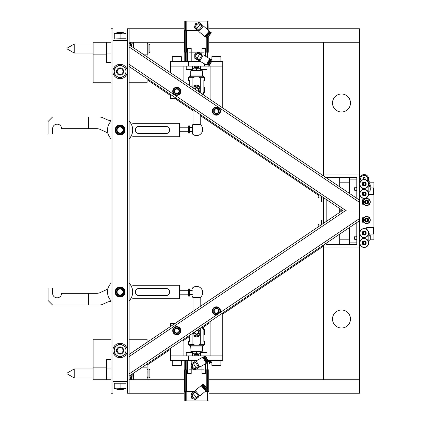 <?xml version="1.0" encoding="UTF-8"?>
<svg xmlns="http://www.w3.org/2000/svg" width="422" height="422" viewBox="0 0 422 422"><rect width="100%" height="100%" fill="white"/><g stroke="black" fill="none" stroke-linecap="round" stroke-linejoin="round"><path stroke-width="0.63" d="M111.097 393.251L111.097 28.749L112.896 28.749L112.896 393.251L111.097 393.251L112.896 393.251M127.296 40.449L112.896 40.449L127.296 40.449M184.219 28.749L127.296 28.749L129.095 28.749L129.095 393.251L127.296 393.251L184.219 393.251M111.097 28.749L112.896 28.749M127.296 381.551L112.896 381.551L127.296 381.551M127.296 28.749L127.296 393.251M124.49 291.998A4.394 4.394 0 0 1 120.096 296.392A4.394 4.394 0 0 1 115.702 291.998A4.394 4.394 0 0 1 120.096 287.609A4.394 4.394 0 0 1 124.49 291.998M123.087 291.998A2.991 2.991 0 0 1 120.096 294.989A2.991 2.991 0 0 1 117.105 291.998A2.991 2.991 0 0 1 120.096 289.007A2.991 2.991 0 0 1 123.087 291.998M125.091 291.998A4.995 4.995 0 0 1 120.096 296.993A4.995 4.995 0 0 1 115.1 291.998A4.995 4.995 0 0 1 120.096 287.007A4.995 4.995 0 0 1 125.091 291.998M120.096 295.6A3.598 3.598 0 0 1 116.493 291.998A3.598 3.598 0 0 1 120.096 288.4A3.598 3.598 0 0 1 123.693 291.998A3.598 3.598 0 0 1 120.096 295.6M124.49 130.002A4.394 4.394 0 0 1 120.096 134.391A4.394 4.394 0 0 1 115.702 130.002A4.394 4.394 0 0 1 120.096 125.608A4.394 4.394 0 0 1 124.49 130.002M123.087 130.002A2.991 2.991 0 0 1 120.096 132.993A2.991 2.991 0 0 1 117.105 130.002A2.991 2.991 0 0 1 120.096 127.011A2.991 2.991 0 0 1 123.087 130.002M125.091 130.002A4.995 4.995 0 0 1 120.096 134.993A4.995 4.995 0 0 1 115.1 130.002A4.995 4.995 0 0 1 120.096 125.007A4.995 4.995 0 0 1 125.091 130.002M120.096 133.6A3.598 3.598 0 0 1 116.493 130.002A3.598 3.598 0 0 1 120.096 126.4A3.598 3.598 0 0 1 123.693 130.002A3.598 3.598 0 0 1 120.096 133.6M129.095 376.16L359.497 220.753L359.497 218.58L129.095 373.987L129.095 376.16M129.095 356.616L129.095 354.448L341.762 211L344.985 211L129.095 356.616M359.497 202.354L359.497 200.181L129.095 44.774L129.095 46.947L359.497 202.354L359.497 211L343.344 211L129.095 66.486L129.095 64.318L346.562 211L359.497 211L359.497 218.58M217.794 314.163A3.55 3.55 0 0 1 212.846 310.898A3.55 3.55 0 0 1 219.677 309.548A3.55 3.55 0 0 1 218.897 313.414M216.396 308.688A2.21 2.21 0 0 1 218.607 310.898A2.21 2.21 0 0 1 216.396 313.113A2.21 2.21 0 0 1 214.181 310.898A2.21 2.21 0 0 1 216.396 308.688M216.56 314.991A4.093 4.093 0 0 1 212.303 310.898A4.093 4.093 0 0 1 216.396 306.805A4.093 4.093 0 0 1 220.126 312.586M216.396 313.599A2.701 2.701 0 0 1 213.696 310.898A2.701 2.701 0 0 1 216.396 308.202A2.701 2.701 0 0 1 219.097 310.898A2.701 2.701 0 0 1 216.396 313.599M176.797 327.15A3.55 3.55 0 0 1 180.342 330.7A3.55 3.55 0 0 1 176.797 334.245A3.55 3.55 0 0 1 173.247 330.7A3.55 3.55 0 0 1 176.797 327.15M176.797 328.485A2.21 2.21 0 0 1 179.007 330.7A2.21 2.21 0 0 1 176.797 332.911A2.21 2.21 0 0 1 174.581 330.7A2.21 2.21 0 0 1 176.797 328.485M176.797 326.607A4.093 4.093 0 0 1 180.89 330.7A4.093 4.093 0 0 1 176.797 334.794A4.093 4.093 0 0 1 172.698 330.7A4.093 4.093 0 0 1 176.797 326.607M176.797 333.401A2.701 2.701 0 0 1 174.096 330.7A2.701 2.701 0 0 1 176.797 327.999A2.701 2.701 0 0 1 179.498 330.7A2.701 2.701 0 0 1 176.797 333.401M216.396 107.552A3.55 3.55 0 0 1 219.941 111.102A3.55 3.55 0 0 1 216.396 114.647A3.55 3.55 0 0 1 212.846 111.102A3.55 3.55 0 0 1 216.396 107.552M216.396 108.887A2.21 2.21 0 0 1 218.607 111.102A2.21 2.21 0 0 1 216.396 113.312A2.21 2.21 0 0 1 214.181 111.102A2.21 2.21 0 0 1 216.396 108.887M216.396 107.003A4.093 4.093 0 0 1 220.49 111.102A4.093 4.093 0 0 1 216.396 115.195A4.093 4.093 0 0 1 212.303 111.102A4.093 4.093 0 0 1 216.396 107.003M216.396 113.798A2.701 2.701 0 0 1 213.696 111.102A2.701 2.701 0 0 1 216.396 108.401A2.701 2.701 0 0 1 219.097 111.102A2.701 2.701 0 0 1 216.396 113.798M176.797 87.755A3.55 3.55 0 0 1 180.342 91.3A3.55 3.55 0 0 1 176.797 94.85A3.55 3.55 0 0 1 173.247 91.3A3.55 3.55 0 0 1 176.797 87.755M176.797 89.089A2.21 2.21 0 0 1 179.007 91.3A2.21 2.21 0 0 1 176.797 93.515A2.21 2.21 0 0 1 174.581 91.3A2.21 2.21 0 0 1 176.797 89.089M176.797 87.206A4.093 4.093 0 0 1 180.89 91.3A4.093 4.093 0 0 1 176.797 95.393A4.093 4.093 0 0 1 172.698 91.3A4.093 4.093 0 0 1 176.797 87.206M176.797 94A2.701 2.701 0 0 1 174.096 91.3A2.701 2.701 0 0 1 176.797 88.599A2.701 2.701 0 0 1 179.498 91.3A2.701 2.701 0 0 1 176.797 94M147.093 79.695L170.493 95.477M174.977 98.5L192.996 110.654M200.197 115.512L317.196 194.426L317.887 194.8L317.887 193.83M317.212 194.436L318.093 195.033M339.694 209.602L341.762 211M147.093 365.083L170.493 349.3M183.095 340.802L189.341 336.587M203.098 327.308L210.098 322.587M222.695 314.089L323.495 246.1M359.497 393.251L359.497 379.753L359.497 393.251L208.969 393.251M323.495 245.034L323.495 247.002L359.497 247.002L359.497 379.753L208.748 379.753M184.446 379.753L147.906 379.753M359.497 28.749L359.497 42.247L359.497 28.749L208.969 28.749M359.497 200.181L359.497 42.247L208.748 42.247M184.446 42.247L147.093 42.247L147.093 56.917M129.095 300.817A12.602 12.602 0 0 0 129.095 283.183M111.097 283.183A12.602 12.602 0 0 0 111.097 300.817M129.095 138.817A12.602 12.602 0 0 0 129.095 121.183M111.097 121.183A12.602 12.602 0 0 0 111.097 138.817M359.497 174.998L323.495 174.998L323.495 175.9M323.495 197.612L323.495 223.322M359.497 247.002L359.497 220.753M339.694 186.825L339.694 177.699L326.195 177.699L356.796 177.699L356.796 198.361M356.796 222.573L356.796 244.301L326.195 244.301L326.195 243.214L326.195 244.301L339.694 244.301L339.694 234.11M326.195 221.503L326.195 199.432L326.195 221.503M323.495 247.002L323.495 379.753L359.497 379.753M341.493 327.999A8.999 8.999 0 0 0 350.497 319A8.999 8.999 0 0 0 341.493 310.001A8.999 8.999 0 0 0 332.494 319A8.999 8.999 0 0 0 341.493 327.999M323.495 174.998L323.495 42.247L359.497 42.247M341.493 94A8.999 8.999 0 0 1 350.497 103A8.999 8.999 0 0 1 341.493 111.999A8.999 8.999 0 0 1 332.494 103A8.999 8.999 0 0 1 341.493 94M373.897 232.358L373.897 239.802L369.867 239.802M373.897 192.759L373.897 229.241M368.3 182.198L373.897 182.198L373.897 189.642M369.577 234.046L373.897 234.046L373.897 227.553L366.697 227.553L366.697 229.32L366.697 227.553M368.643 194.447L373.897 194.447L373.897 187.954L370.294 187.954M359.497 182.198L360.05 182.198M363.273 182.198L365.077 182.198M369.16 233.577L368.675 233.192A3.598 3.598 0 0 1 370.252 236.753M369.356 235.734A2.701 2.701 0 0 0 368.522 234.21M369.978 187.284A3.598 3.598 0 0 0 368.475 182.668M369.266 186.619A2.701 2.701 0 0 0 368.675 183.966M367.683 200.497L367.683 200.497A1.799 1.799 0 0 1 367.942 200.703A1.799 1.799 0 0 0 367.356 200.329M367.683 201.378L367.683 202.623M367.683 203.504L367.683 203.504A1.799 1.799 0 0 0 367.942 203.298A1.799 1.799 0 0 1 367.356 203.673M363.885 204.248L362.646 204.248L362.646 199.748L363.885 199.748M367.683 218.496L367.683 218.496A1.799 1.799 0 0 1 367.942 218.702A1.799 1.799 0 0 0 367.356 218.327M367.683 219.377L367.683 220.622M367.683 221.503L367.683 221.503A1.799 1.799 0 0 0 367.942 221.297A1.799 1.799 0 0 1 367.356 221.671M363.885 222.252L362.646 222.252L362.646 217.752L363.885 217.752M317.196 194.436L317.196 193.36M321.965 196.578L321.965 202.001A0.269 0.269 0 0 1 321.696 201.732L321.696 196.399L321.174 197.955L321.696 196.267M321.511 197.243L321.596 196.974L321.511 197.243M318.531 194.262L318.995 194.579M318.093 193.967L318.104 196.473L318.621 194.579L318.093 196.267L318.621 197.955L321.174 197.955M318.278 197.243L318.193 196.974L318.278 197.243M318.621 197.955L318.093 196.267M321.485 224.678L321.174 224.045L321.485 224.678M318.293 224.726L318.621 224.045L318.093 225.733L318.32 226.814M318.093 226.967L318.093 224.952L318.621 224.045L321.174 224.045L321.522 224.652L321.174 224.045M321.965 224.356L321.965 219.999A0.269 0.269 0 0 0 321.696 220.268L321.696 224.536L321.696 220.268A0.269 0.269 0 0 1 321.965 219.999L323.495 219.999M321.696 196.399L321.696 201.732A0.269 0.269 0 0 0 321.965 202.001L323.495 202.001M339.694 212.398L339.694 208.537M349.595 244.301L349.595 227.432M352.745 177.699L356.796 177.699L356.796 179.155L349.595 179.155L349.595 177.699M349.595 179.155L349.595 193.503M349.595 242.845L356.796 242.845L356.796 244.301L352.745 244.301L356.796 244.301M198.846 67.673L194.347 67.673L194.864 66.249L198.329 66.249L198.846 67.673L198.846 68.079L198.398 68.079L200.197 68.401L200.197 68.079L196.594 68.401L196.594 70.189L194.795 70.511L192.996 70.189L192.996 68.401L194.795 68.079L196.594 68.401M208.969 58.146L208.969 52.149L205.593 52.149M203.794 52.149L198.583 52.149M198.208 52.149L189.394 52.149M187.595 52.149L184.219 52.149L184.219 61.601M208.821 30.548L208.969 21.1L184.219 21.1L184.219 30.548L185.511 30.548L185.511 21.1M197.623 30.548L185.511 30.548M198.751 30.548L197.791 30.548M208.748 36.15L208.748 52.149M184.446 52.149L184.446 30.548M192.996 70.189L192.996 70.511M198.398 68.079L192.996 68.079L192.996 68.401M200.197 70.511L200.197 68.401M200.197 70.189L198.398 70.511L196.594 70.189M194.795 68.079L194.347 68.079L194.347 67.673M195.117 76.783L203.947 76.783A1.799 1.799 0 0 1 202.444 75.01L202.444 70.78L190.744 70.78L190.744 75.01A1.799 1.799 0 0 1 189.246 76.783L195.117 76.783L192.886 77.674L192.886 87.802M192.886 77.674L194.347 77.015L192.886 77.674L188.497 77.674L188.497 80.412L189.341 80.412L189.341 85.413M190.744 75.01L202.444 75.01A1.799 1.799 0 0 0 203.947 76.783L204.696 77.674L204.696 80.412L203.852 80.412L203.852 91.832L202.491 94.28M204.696 77.674L200.308 77.674L200.308 92.808M200.308 77.674L198.071 76.783M198.229 91.405A2.252 2.252 0 0 0 196.594 87.612A2.252 2.252 0 0 0 194.547 88.926M197.048 87.655L197.048 85.249A4.637 4.637 0 0 1 198.831 85.798A0.902 0.902 0 0 1 199.295 86.589L199.295 87.412A0.902 0.902 0 0 0 199.432 87.887A3.329 3.329 0 0 1 199.005 91.933M196.146 87.655L196.146 85.249A4.637 4.637 0 0 0 194.363 85.798A0.902 0.902 0 0 0 193.893 86.589L193.893 87.412A0.902 0.902 0 0 1 193.761 87.887A3.329 3.329 0 0 0 193.561 88.261M195.022 86.8A0.448 0.448 0 0 0 195.47 86.352A0.448 0.448 0 0 0 195.022 85.898A0.448 0.448 0 0 0 194.568 86.352A0.448 0.448 0 0 0 195.022 86.8M198.171 86.8A0.448 0.448 0 0 0 198.62 86.352A0.448 0.448 0 0 0 198.171 85.898A0.448 0.448 0 0 0 197.723 86.352A0.448 0.448 0 0 0 198.171 86.8M194.927 89.179A1.799 1.799 0 0 1 198.261 89.184A1.799 1.799 0 0 1 197.849 91.152M190.744 70.78L191.013 70.511L202.444 70.78M203.098 94.692A8.102 8.102 0 0 0 203.852 86.262M203.852 87.481A7.638 7.638 0 0 1 202.713 94.433M211.596 61.601L222.695 61.601L222.695 107.911M200.55 61.601L188.497 61.601L188.497 66.101L170.493 66.101L170.493 72.7M170.493 66.101L170.493 61.601L188.497 61.601M204.696 63.996L204.696 66.101L188.497 66.101M204.696 66.101L208.521 66.101M208.721 66.101L222.695 66.101M210.098 66.101L210.098 99.413M183.095 66.101L183.095 81.198M176.554 98.5L170.493 98.5L170.493 94.412M179.503 127.449A10.798 10.798 0 0 1 179.55 127.212L179.55 131.711A10.798 10.798 0 0 1 179.503 131.474M188.497 131.711L179.55 131.711M188.497 127.212L179.55 127.212M188.497 131.205L188.497 125.861L189.71 125.861L189.71 131.205L188.497 131.205L188.497 133.062L189.71 133.062L189.71 131.205M188.497 127.718L189.71 127.718M192.638 124.796L192.638 134.127L192.638 124.796A6.119 6.119 0 0 1 192.733 124.717L192.996 124.158L200.197 124.158L200.461 124.717L192.733 124.717M200.461 124.717A6.119 6.119 0 0 1 196.594 135.578A6.119 6.119 0 0 1 192.638 134.127M192.996 109.34L193.102 109.662M211.19 61.506L212.15 60.088L211.67 61.475L209.597 65.057L208.642 66.17L209.391 64.624M212.166 60.098L208.658 66.18L207.94 65.763L211.454 59.687L212.15 60.088M208.405 64.962A0.332 0.332 0 0 0 208.283 64.508L207.872 64.271M210.989 60.488A0.332 0.332 0 0 1 210.536 60.61L210.119 60.372M210.546 59.375L207.223 65.136L210.594 59.549L210.346 59.259M209.903 58.69L206.305 64.925L206.975 65.104L210.393 59.175L203.314 54.881L201.837 55.277L199.316 59.644L199.712 61.116L203.314 54.881M206.305 64.925L199.712 61.116M200.497 54.501A2.701 2.701 0 0 0 196.056 54.849A2.701 2.701 0 0 0 197.976 58.869M199.316 59.644L197.137 58.384A2.521 2.521 0 0 1 196.214 54.939A2.521 2.521 0 0 1 199.653 54.016A2.521 2.521 0 0 0 196.214 54.939A2.521 2.521 0 0 0 197.137 58.384L199.653 54.016L201.837 55.277M199.358 59.797L198.398 60.357L196.594 59.317A3.598 3.598 0 0 1 196.594 53.082A3.598 3.598 0 0 1 200.197 53.082L201.996 54.121L201.996 55.235L201.996 48.488L205.593 48.488L205.208 48.097L202.381 48.097L205.208 48.097M201.874 55.266A3.598 3.598 0 0 0 200.197 53.082L198.398 52.043L194.795 54.121L194.795 58.278L196.594 59.317A3.598 3.598 0 0 0 199.326 59.676M210.077 33.95L211.28 32.731L209.222 35.585L206.769 38.107L207.761 36.709M211.28 32.731L206.769 38.107M206.754 38.096L206.136 37.579L210.647 32.199L211.264 32.716M206.733 36.867A0.332 0.332 0 0 0 206.69 36.398L206.326 36.092M210.05 32.911A0.332 0.332 0 0 1 209.581 32.953L209.217 32.642M209.813 31.74L205.535 36.83L209.829 31.919L209.634 31.592M209.296 30.948L204.67 36.466L205.298 36.756L209.697 31.518L203.467 26.058L201.948 26.19L198.704 30.052L198.841 31.571L203.467 26.058M204.67 36.466L198.841 31.571M200.756 25.193A2.701 2.701 0 0 0 196.325 24.766A2.701 2.701 0 0 0 197.517 29.055M198.704 30.052L196.773 28.432A2.521 2.521 0 0 1 196.467 24.882A2.521 2.521 0 0 1 200.017 24.571A2.521 2.521 0 0 0 196.467 24.882A2.521 2.521 0 0 0 196.773 28.432L200.017 24.571L201.948 26.19M198.72 30.215L197.675 30.595L196.082 29.255A3.598 3.598 0 0 1 197.164 23.115A3.598 3.598 0 0 1 200.708 23.743L202.302 25.077L202.106 26.175M201.98 26.185A3.598 3.598 0 0 0 200.708 23.743L199.115 22.408L195.212 23.827L194.489 27.921L196.082 29.255A3.598 3.598 0 0 0 198.709 30.089M205.145 69.699L201.094 69.699L206.495 69.699L205.145 69.699L206.495 69.699L206.944 69.25L200.645 69.25L200.645 66.101M202.444 69.699L201.094 69.699L202.444 69.699L201.094 69.699L200.645 69.25L201.094 69.699M190.744 69.699L186.698 69.699L192.094 69.699L190.744 69.699L192.094 69.699L192.548 69.25L186.244 69.25L186.698 69.699L188.043 69.699M187.98 48.097L189.394 48.097L187.98 48.097L187.595 48.488L191.198 48.488L190.807 48.097L189.394 48.097L190.807 48.097M216.396 56.2L220.448 56.2L216.396 56.2M176.797 56.2L172.746 56.2L176.797 56.2M198.071 345.217L200.308 344.326L204.696 344.326L203.947 345.217A1.799 1.799 0 0 0 202.444 346.989A1.799 1.799 0 0 1 203.947 345.217L189.246 345.217L188.497 344.326L193.165 344.473L192.886 344.326L192.886 333.132M192.638 288.938L192.638 287.873A6.119 6.119 0 0 1 202.36 290.489A6.119 6.119 0 0 1 200.461 297.283L192.733 297.283A6.119 6.119 0 0 1 192.638 297.204L192.638 296.138M211.596 360.399L211.897 361.153M210.346 360.399L211.454 362.313L211.897 362.06M210.989 361.512A0.332 0.332 0 0 0 210.536 361.39L210.119 361.628M209.412 360.399L210.594 362.451L210.346 362.741M209.265 360.399L210.546 362.625M208.995 360.399L210.393 362.825L208.969 363.854M208.969 361.696L209.903 363.31M205.145 352.301L206.495 352.301L203.794 352.301L206.495 352.301L205.145 352.301L206.495 352.301L206.944 352.75L200.645 352.75L201.094 352.301L203.794 352.301L202.444 352.301M190.744 352.301L192.094 352.301L189.394 352.301L192.094 352.301L190.744 352.301L192.094 352.301L192.548 352.75L186.244 352.75L186.698 352.301L189.394 352.301L188.043 352.301M218.643 365.8L220.448 365.8L218.643 365.8M216.396 365.8L212.345 365.8L220.448 365.8L220.896 365.352L220.896 360.399M179.044 365.8L180.848 365.8L179.044 365.8M176.797 365.8L172.746 365.8L180.848 365.8L181.296 365.352L181.296 360.399M194.347 354.327L198.846 354.327L198.329 355.751L194.864 355.751L194.347 354.327L194.347 353.921L194.795 353.921L192.996 353.599L192.996 353.921L196.594 353.599L196.594 351.811L198.398 351.489L200.197 351.811L200.197 353.599L198.398 353.921L196.594 353.599M184.219 360.399L184.219 369.851L187.595 369.851M189.394 369.851L194.611 369.851M194.98 369.851L203.794 369.851M205.593 369.851L208.969 369.851L208.969 360.399M194.02 391.452L184.219 391.452L184.219 400.9L208.969 400.9L208.969 391.452L207.677 391.452L207.677 400.9M205.224 391.452L207.677 391.452M194.194 391.452L195.149 391.452M184.446 391.452L184.446 369.851M208.748 369.851L208.748 391.452M200.197 351.811L200.197 351.489M194.795 353.921L200.197 353.921L200.197 353.599M192.996 351.489L192.996 353.599M192.996 351.811L194.795 351.489L196.594 351.811M198.398 353.921L198.736 353.921M200.308 344.326L200.308 328.126M201.885 327.061L203.852 330.168L203.852 341.588L204.696 341.588L204.696 344.326M188.497 344.326L188.497 341.588L189.341 341.588L189.341 335.522M192.886 344.326L195.117 345.217M189.246 345.217A1.799 1.799 0 0 1 190.744 346.989L191.013 351.489L202.444 351.22L190.744 351.22M194.347 332.146A2.252 2.252 0 0 0 198.804 332.573A2.252 2.252 0 0 0 197.443 330.057M196.146 334.345L196.146 336.751A4.637 4.637 0 0 1 194.363 336.202A0.902 0.902 0 0 1 193.893 335.411L193.893 334.588A0.902 0.902 0 0 0 193.761 334.113A3.329 3.329 0 0 1 193.302 332.852M197.048 334.345L197.048 336.751A4.637 4.637 0 0 0 198.831 336.202A0.902 0.902 0 0 0 199.295 335.411L199.295 334.588A0.902 0.902 0 0 1 199.432 334.113A3.329 3.329 0 0 0 198.282 329.492M198.171 335.2A0.448 0.448 0 0 0 197.723 335.648A0.448 0.448 0 0 0 198.171 336.102A0.448 0.448 0 0 0 198.62 335.648A0.448 0.448 0 0 0 198.171 335.2M195.022 335.2A0.448 0.448 0 0 0 194.568 335.648A0.448 0.448 0 0 0 195.022 336.102A0.448 0.448 0 0 0 195.47 335.648A0.448 0.448 0 0 0 195.022 335.2M196.968 330.379A1.799 1.799 0 0 1 196.594 333.939A1.799 1.799 0 0 1 194.822 331.824M190.744 346.989L202.444 346.989L202.444 351.22M202.528 326.628A8.102 8.102 0 0 1 203.852 335.738M202.143 326.892A7.638 7.638 0 0 1 203.852 334.519M179.503 294.551A10.798 10.798 0 0 0 179.55 294.788L179.55 290.289A10.798 10.798 0 0 0 179.503 290.526M188.497 290.289L179.55 290.289M188.497 294.788L179.55 294.788M188.497 290.795L188.497 288.938L189.71 288.938L189.71 296.138L188.497 296.138L188.497 290.795L189.71 290.795M189.71 294.282L188.497 294.282M196.947 360.399L170.493 360.399L170.493 348.234M205.124 355.899L222.695 355.899L222.695 360.399L207.993 360.399M188.497 360.399L188.497 355.899L170.493 355.899M204.923 355.899L188.497 355.899M204.807 357.038A0.332 0.332 0 0 1 204.686 357.492L204.696 356.848M210.098 355.899L210.098 321.522M222.695 355.899L222.695 313.024M183.095 355.899L183.095 339.736M170.493 326.522L170.493 323.5L174.977 323.5M205.788 357.376L205.039 355.83L205.999 356.943L208.568 361.902M208.384 361.733L207.592 360.493M205.055 355.82L208.552 361.912L207.851 362.313L204.343 356.237L205.039 355.83M207.387 361.512A0.332 0.332 0 0 0 206.933 361.39L206.522 361.628M206.933 361.39L204.686 357.492L204.269 357.729M203.626 356.864L206.949 362.625L203.8 356.912L203.42 356.98M202.702 357.075L206.305 363.31L206.796 362.825L203.372 356.896L196.114 360.884L195.718 362.356L198.24 366.723L199.712 367.119L196.114 360.884M206.305 363.31L199.712 367.119M194.373 363.131A2.701 2.701 0 0 0 192.458 367.151A2.701 2.701 0 0 0 196.895 367.499M198.398 366.765L198.398 367.878L196.594 368.918A3.598 3.598 0 0 1 191.198 365.8A3.598 3.598 0 0 1 192.996 362.683L194.795 361.643L195.761 362.203M195.729 362.324A3.598 3.598 0 0 0 192.996 362.683L191.198 363.722L191.198 367.878L194.795 369.957L196.594 368.918A3.598 3.598 0 0 0 198.271 366.734M198.398 365.8A3.598 3.598 0 0 0 198.224 364.703M193.534 363.616L196.056 367.984A2.521 2.521 0 0 1 192.611 367.061A2.521 2.521 0 0 1 193.534 363.616L195.718 362.356M203.167 383.893L207.682 389.269M207.471 389.131L206.806 388.43M206.738 388.351L206.474 388.05M204.158 385.291L203.91 384.98M203.51 384.463L203.256 384.11M203.156 383.904L207.666 389.284L207.049 389.801L202.534 384.421L203.156 383.904M206.453 389.089A0.332 0.332 0 0 0 205.983 389.047L205.619 389.358M203.13 385.133A0.332 0.332 0 0 1 203.093 385.602L202.724 385.908M201.938 385.17L206.21 390.26L202.117 385.186L201.758 385.318M201.072 385.534L205.699 391.052L206.094 390.482L201.695 385.244L195.238 390.429L195.106 391.948L198.345 395.81L199.87 395.941L195.238 390.429M205.699 391.052L199.87 395.941M193.92 392.945A2.701 2.701 0 0 0 192.727 397.234A2.701 2.701 0 0 0 197.158 396.807M198.345 395.81L196.415 397.429A2.521 2.521 0 0 1 192.865 397.118A2.521 2.521 0 0 1 193.176 393.568A2.521 2.521 0 0 0 192.865 397.118A2.521 2.521 0 0 0 196.415 397.429L193.176 393.568L195.106 391.948M198.509 395.825L198.704 396.923L197.111 398.257A3.598 3.598 0 0 1 191.25 396.126A3.598 3.598 0 0 1 192.479 392.745L194.073 391.405L195.122 391.785M195.112 391.911A3.598 3.598 0 0 0 192.479 392.745L190.892 394.079L191.609 398.173L195.518 399.592L197.111 398.257A3.598 3.598 0 0 0 198.382 395.815M205.208 373.903L203.794 373.903L205.208 373.903L205.593 373.512L201.996 373.512L202.381 373.903L203.794 373.903L202.381 373.903M190.807 373.903L189.394 373.903L190.807 373.903L191.198 373.512L187.595 373.512L187.98 373.903L189.394 373.903L187.98 373.903M214.144 56.2L212.345 56.2L214.144 56.2M174.544 56.2L172.746 56.2L174.544 56.2M88.604 116.952L88.604 128.668L61.607 128.668A4.5 4.5 0 0 0 57.102 124.168A4.5 4.5 0 0 0 52.602 128.668L52.602 134.048L48.103 134.048L48.103 121.452L52.602 116.952L99.107 116.952A8.999 8.999 0 0 1 102.862 117.78L107.035 119.695A8.999 8.999 0 0 0 111.097 120.507M107.958 133.384A8.999 8.999 0 0 0 105.838 132.023L100.304 129.485A8.999 8.999 0 0 0 96.554 128.668L88.604 128.668M169.597 129.791L169.549 129.369A3.598 3.598 0 0 0 169.48 129.058L169.343 128.657A3.598 3.598 0 0 0 169.327 128.61L169.169 128.288A3.598 3.598 0 0 0 169.011 128.024L168.874 127.824A3.598 3.598 0 0 0 166.004 126.4L139.007 126.4A3.598 3.598 0 0 0 135.404 130.002A3.598 3.598 0 0 0 139.007 133.6L166.004 133.6A3.598 3.598 0 0 0 168.874 132.176L169.011 131.98A3.598 3.598 0 0 0 169.169 131.717L169.322 131.395A3.598 3.598 0 0 0 169.343 131.342L169.48 130.941A3.598 3.598 0 0 0 169.507 130.841L169.554 130.604M169.549 130.641L169.597 130.219A3.598 3.598 0 0 0 169.607 130.002L169.591 129.681M169.48 130.941L169.343 131.347L169.48 130.941M102.862 304.22L107.035 302.305L102.862 304.22A8.999 8.999 0 0 1 99.107 305.048L88.604 305.048L88.604 293.332L96.554 293.332A8.999 8.999 0 0 0 100.304 292.515L105.838 289.977A8.999 8.999 0 0 0 107.958 288.616A8.999 8.999 0 0 1 105.838 289.977M130.34 299.335A8.999 8.999 0 0 1 133.531 298.75L179.503 298.75L179.503 285.251L133.531 285.251A8.999 8.999 0 0 1 130.34 284.665M107.035 302.305A8.999 8.999 0 0 1 111.097 301.493M139.007 295.6A3.598 3.598 0 0 1 135.404 291.998A3.598 3.598 0 0 1 139.007 288.4L166.004 288.4A3.598 3.598 0 0 1 169.607 291.998A3.598 3.598 0 0 1 166.004 295.6L139.007 295.6A3.598 3.598 0 0 1 135.404 291.998A3.598 3.598 0 0 1 139.007 288.4M169.011 290.019L169.011 290.019A3.598 3.598 0 0 1 169.169 290.283L169.327 290.61A3.598 3.598 0 0 1 169.343 290.652L169.48 291.059A3.598 3.598 0 0 1 169.549 291.359L169.597 291.792M169.591 291.686L169.591 292.33M169.48 292.942L169.343 293.343L169.48 292.942A3.598 3.598 0 0 0 169.507 292.836L169.554 292.61M88.604 293.332L61.607 293.332A4.5 4.5 0 0 1 57.102 297.832A4.5 4.5 0 0 1 52.602 293.332L52.602 287.952L48.103 287.952L48.103 300.548L52.602 305.048L88.604 305.048M166.004 295.6A3.598 3.598 0 0 0 168.874 294.176L168.921 294.113M169.359 293.306L169.454 293.037M169.454 290.974L169.354 290.679M102.862 117.78L107.035 119.695M130.34 122.665A8.999 8.999 0 0 0 133.531 123.25L179.503 123.25L179.503 136.749L133.531 136.749A8.999 8.999 0 0 0 130.34 137.335M105.838 132.023L100.304 129.485M139.007 126.4A3.598 3.598 0 0 0 135.404 130.002A3.598 3.598 0 0 0 139.007 133.6M166.004 133.6A3.598 3.598 0 0 0 169.607 130.002A3.598 3.598 0 0 0 166.004 126.4M61.607 128.668A4.5 4.5 0 0 0 57.102 124.168A4.5 4.5 0 0 0 52.602 128.668M169.359 131.305L169.454 131.036M169.454 128.974L169.354 128.678M169.327 131.39L169.169 131.711M166.004 288.4A3.598 3.598 0 0 1 168.874 289.824M61.607 293.332A4.5 4.5 0 0 1 57.102 297.832A4.5 4.5 0 0 1 52.602 293.332M366.697 198.398A3.598 3.598 0 0 0 363.094 202.001A3.598 3.598 0 0 0 366.697 205.598A3.598 3.598 0 0 0 370.294 202.001A3.598 3.598 0 0 0 366.697 198.398M366.697 198.488A3.508 3.508 0 0 0 363.184 202.001A3.508 3.508 0 0 0 366.697 205.509A3.508 3.508 0 0 0 370.205 202.001A3.508 3.508 0 0 0 366.697 198.488A3.508 3.508 0 0 1 370.205 202.001A3.508 3.508 0 0 1 366.697 205.509A3.508 3.508 0 0 1 363.184 202.001A3.508 3.508 0 0 1 366.697 198.488A3.508 3.508 0 0 0 363.184 202.001A3.508 3.508 0 0 0 366.697 205.509A3.508 3.508 0 0 0 370.205 202.001A3.508 3.508 0 0 0 366.697 198.488M366.697 199.928A2.068 2.068 0 0 0 364.624 202.001A2.068 2.068 0 0 0 366.697 204.069A2.068 2.068 0 0 0 368.765 202.001A2.068 2.068 0 0 0 366.697 199.928M367.968 200.73A1.799 1.799 0 0 1 368.369 201.336A1.799 1.799 0 0 0 367.968 200.73M368.438 201.542A1.799 1.799 0 0 1 368.438 202.454A1.799 1.799 0 0 0 368.438 201.542M368.369 202.66A1.799 1.799 0 0 1 367.968 203.272A1.799 1.799 0 0 0 368.369 202.66M367.251 203.71A1.799 1.799 0 0 1 366.138 203.71M366.032 200.329A1.799 1.799 0 0 0 365.447 200.703M365.42 200.73A1.799 1.799 0 0 0 365.019 201.336M364.956 201.542A1.799 1.799 0 0 0 364.956 202.454M365.019 202.66A1.799 1.799 0 0 0 365.42 203.272M365.447 203.298A1.799 1.799 0 0 0 366.032 203.673M367.82 202.323L367.82 201.679M366.697 216.402A3.598 3.598 0 0 0 363.094 219.999A3.598 3.598 0 0 0 366.697 223.602A3.598 3.598 0 0 0 370.294 219.999A3.598 3.598 0 0 0 366.697 216.402M366.697 216.491A3.508 3.508 0 0 0 363.184 219.999A3.508 3.508 0 0 0 366.697 223.512A3.508 3.508 0 0 0 370.205 219.999A3.508 3.508 0 0 0 366.697 216.491A3.508 3.508 0 0 1 370.205 219.999A3.508 3.508 0 0 1 366.697 223.512A3.508 3.508 0 0 1 363.184 219.999A3.508 3.508 0 0 1 366.697 216.491A3.508 3.508 0 0 0 363.184 219.999A3.508 3.508 0 0 0 366.697 223.512A3.508 3.508 0 0 0 370.205 219.999A3.508 3.508 0 0 0 366.697 216.491M366.697 217.931A2.068 2.068 0 0 0 364.624 219.999A2.068 2.068 0 0 0 366.697 222.072A2.068 2.068 0 0 0 368.765 219.999A2.068 2.068 0 0 0 366.697 217.931M367.968 218.728A1.799 1.799 0 0 1 368.369 219.34A1.799 1.799 0 0 0 367.968 218.728M368.438 219.545A1.799 1.799 0 0 1 368.438 220.458A1.799 1.799 0 0 0 368.438 219.545M368.369 220.664A1.799 1.799 0 0 1 367.968 221.27A1.799 1.799 0 0 0 368.369 220.664M367.251 221.714A1.799 1.799 0 0 1 366.138 221.714M366.032 218.327A1.799 1.799 0 0 0 365.447 218.702M365.42 218.728A1.799 1.799 0 0 0 365.019 219.34M364.956 219.545A1.799 1.799 0 0 0 364.956 220.458M365.019 220.664A1.799 1.799 0 0 0 365.42 221.27M365.447 221.297A1.799 1.799 0 0 0 366.032 221.671M367.82 220.321L367.82 219.677M367.551 186.972L367.05 187.463M366.976 187.521L366.38 187.922M368.169 186.07L368.854 186.07L368.854 191.831L368.169 191.831M361.971 187.922L361.374 187.521M361.301 187.463L360.799 186.972M362.129 189.889L362.377 189.773A4.5 4.5 0 0 0 360.62 196.663A4.5 4.5 0 0 0 367.731 196.663A4.5 4.5 0 0 0 365.974 189.773L366.222 189.889M362.377 188.122A4.5 4.5 0 0 1 360.62 181.238A4.5 4.5 0 0 1 367.731 181.238A4.5 4.5 0 0 1 365.974 188.122M365.974 188.075L365.974 189.826M362.377 188.075L362.377 189.826M368.633 184.003A4.457 4.457 0 0 1 364.175 188.455A4.457 4.457 0 0 1 359.718 184.003A4.457 4.457 0 0 1 364.175 179.545A4.457 4.457 0 0 1 368.633 184.003A4.457 4.457 0 0 0 364.175 179.545A4.457 4.457 0 0 0 359.718 184.003A4.457 4.457 0 0 0 364.175 188.455A4.457 4.457 0 0 0 368.633 184.003M366.19 184.003A2.015 2.015 0 0 0 364.175 181.987A2.015 2.015 0 0 0 362.16 184.003A2.015 2.015 0 0 0 364.175 186.012A2.015 2.015 0 0 0 366.19 184.003M365.974 184.003A1.799 1.799 0 0 0 365.916 183.544A1.799 1.799 0 0 1 365.916 184.456A1.799 1.799 0 0 0 365.974 184.003C364.777 181.682 363.574 181.682 362.377 184.003C363.574 186.324 364.777 186.324 365.974 184.003M365.848 183.338A1.799 1.799 0 0 0 365.447 182.726A1.799 1.799 0 0 1 365.848 183.338M365.42 182.7A1.799 1.799 0 0 0 364.84 182.325A1.799 1.799 0 0 1 365.42 182.7M364.735 182.288A1.799 1.799 0 0 0 363.616 182.288A1.799 1.799 0 0 1 364.735 182.288M363.511 182.325A1.799 1.799 0 0 0 362.931 182.7A1.799 1.799 0 0 1 363.511 182.325M362.904 182.726A1.799 1.799 0 0 0 362.503 183.338A1.799 1.799 0 0 1 362.904 182.726M362.435 183.544A1.799 1.799 0 0 0 362.435 184.456A1.799 1.799 0 0 1 362.435 183.544M365.848 184.662A1.799 1.799 0 0 1 365.447 185.274A1.799 1.799 0 0 0 365.848 184.662M365.42 185.3A1.799 1.799 0 0 1 364.84 185.675A1.799 1.799 0 0 0 365.42 185.3M364.735 185.712A1.799 1.799 0 0 1 363.616 185.712A1.799 1.799 0 0 0 364.735 185.712M363.511 185.675A1.799 1.799 0 0 1 362.931 185.3A1.799 1.799 0 0 0 363.511 185.675M362.904 185.274A1.799 1.799 0 0 1 362.503 184.662A1.799 1.799 0 0 0 362.904 185.274M368.633 193.898A4.457 4.457 0 0 1 364.175 198.356A4.457 4.457 0 0 1 359.718 193.898A4.457 4.457 0 0 1 364.175 189.446A4.457 4.457 0 0 1 368.633 193.898A4.457 4.457 0 0 0 364.175 189.446A4.457 4.457 0 0 0 359.718 193.898A4.457 4.457 0 0 0 364.175 198.356A4.457 4.457 0 0 0 368.633 193.898M366.19 193.898A2.015 2.015 0 0 0 364.175 191.889A2.015 2.015 0 0 0 362.16 193.898A2.015 2.015 0 0 0 364.175 195.913A2.015 2.015 0 0 0 366.19 193.898M365.974 193.898A1.799 1.799 0 0 0 365.916 193.445A1.799 1.799 0 0 1 365.916 194.357A1.799 1.799 0 0 0 365.974 193.898C364.777 191.577 363.574 191.577 362.377 193.898C363.574 196.219 364.777 196.219 365.974 193.898M365.848 193.239A1.799 1.799 0 0 0 365.447 192.627A1.799 1.799 0 0 1 365.848 193.239M365.42 192.601A1.799 1.799 0 0 0 364.84 192.226A1.799 1.799 0 0 1 365.42 192.601M364.735 192.189A1.799 1.799 0 0 0 363.616 192.189A1.799 1.799 0 0 1 364.735 192.189M363.511 192.226A1.799 1.799 0 0 0 362.931 192.601A1.799 1.799 0 0 1 363.511 192.226M362.904 192.627A1.799 1.799 0 0 0 362.503 193.239A1.799 1.799 0 0 1 362.904 192.627M362.435 193.445A1.799 1.799 0 0 0 362.435 194.357A1.799 1.799 0 0 1 362.435 193.445M365.848 194.563A1.799 1.799 0 0 1 365.447 195.175A1.799 1.799 0 0 0 365.848 194.563M365.42 195.196A1.799 1.799 0 0 1 364.84 195.576A1.799 1.799 0 0 0 365.42 195.196M364.735 195.613A1.799 1.799 0 0 1 363.616 195.613A1.799 1.799 0 0 0 364.735 195.613M363.511 195.576A1.799 1.799 0 0 1 362.931 195.196A1.799 1.799 0 0 0 363.511 195.576M362.904 195.175A1.799 1.799 0 0 1 362.503 194.563A1.799 1.799 0 0 0 362.904 195.175M366.976 236.568L366.38 236.974M368.169 235.123L368.854 235.123L368.854 240.878L368.169 240.878M361.971 236.974L361.374 236.568M362.129 238.942L362.377 238.826A4.5 4.5 0 0 0 360.62 245.709A4.5 4.5 0 0 0 367.731 245.709A4.5 4.5 0 0 0 365.974 238.826L366.222 238.942M362.377 237.175A4.5 4.5 0 0 1 360.62 230.291A4.5 4.5 0 0 1 367.731 230.291A4.5 4.5 0 0 1 365.974 237.175M365.974 237.127L365.974 238.873M362.377 237.127L362.377 238.873M368.633 233.049A4.457 4.457 0 0 1 364.175 237.507A4.457 4.457 0 0 1 359.718 233.049A4.457 4.457 0 0 1 364.175 228.597A4.457 4.457 0 0 1 368.633 233.049A4.457 4.457 0 0 0 364.175 228.597A4.457 4.457 0 0 0 359.718 233.049A4.457 4.457 0 0 0 364.175 237.507A4.457 4.457 0 0 0 368.633 233.049M366.19 233.049A2.015 2.015 0 0 0 364.175 231.034A2.015 2.015 0 0 0 362.16 233.049A2.015 2.015 0 0 0 364.175 235.065A2.015 2.015 0 0 0 366.19 233.049M365.974 233.049A1.799 1.799 0 0 0 365.916 232.596A1.799 1.799 0 0 1 365.916 233.503A1.799 1.799 0 0 0 365.974 233.049C364.777 230.728 363.574 230.728 362.377 233.049C363.574 235.37 364.777 235.37 365.974 233.049M365.848 232.385A1.799 1.799 0 0 0 365.447 231.778A1.799 1.799 0 0 1 365.848 232.385M365.42 231.752A1.799 1.799 0 0 0 364.84 231.377A1.799 1.799 0 0 1 365.42 231.752M364.735 231.34A1.799 1.799 0 0 0 363.616 231.34A1.799 1.799 0 0 1 364.735 231.34M363.511 231.377A1.799 1.799 0 0 0 362.931 231.752A1.799 1.799 0 0 1 363.511 231.377M362.904 231.778A1.799 1.799 0 0 0 362.503 232.385A1.799 1.799 0 0 1 362.904 231.778M362.435 232.596A1.799 1.799 0 0 0 362.435 233.503A1.799 1.799 0 0 1 362.435 232.596M365.848 233.714A1.799 1.799 0 0 1 365.447 234.321A1.799 1.799 0 0 0 365.848 233.714M365.42 234.347A1.799 1.799 0 0 1 364.84 234.722A1.799 1.799 0 0 0 365.42 234.347M364.735 234.764A1.799 1.799 0 0 1 363.616 234.764A1.799 1.799 0 0 0 364.735 234.764M363.511 234.722A1.799 1.799 0 0 1 362.931 234.347A1.799 1.799 0 0 0 363.511 234.722M362.904 234.321A1.799 1.799 0 0 1 362.503 233.714A1.799 1.799 0 0 0 362.904 234.321M368.633 242.951A4.457 4.457 0 0 1 364.175 247.403A4.457 4.457 0 0 1 359.718 242.951A4.457 4.457 0 0 1 364.175 238.493A4.457 4.457 0 0 1 368.633 242.951A4.457 4.457 0 0 0 364.175 238.493A4.457 4.457 0 0 0 359.718 242.951A4.457 4.457 0 0 0 364.175 247.403A4.457 4.457 0 0 0 368.633 242.951M366.19 242.951A2.015 2.015 0 0 0 364.175 240.936A2.015 2.015 0 0 0 362.16 242.951A2.015 2.015 0 0 0 364.175 244.966A2.015 2.015 0 0 0 366.19 242.951M365.974 242.951A1.799 1.799 0 0 0 365.916 242.497A1.799 1.799 0 0 1 365.916 243.404A1.799 1.799 0 0 0 365.974 242.951C364.777 240.63 363.574 240.63 362.377 242.951C363.574 245.272 364.777 245.272 365.974 242.951M365.848 242.286A1.799 1.799 0 0 0 365.447 241.679A1.799 1.799 0 0 1 365.848 242.286M365.42 241.653A1.799 1.799 0 0 0 364.84 241.278A1.799 1.799 0 0 1 365.42 241.653M364.735 241.236A1.799 1.799 0 0 0 363.616 241.236A1.799 1.799 0 0 1 364.735 241.236M363.511 241.278A1.799 1.799 0 0 0 362.931 241.653A1.799 1.799 0 0 1 363.511 241.278M362.904 241.679A1.799 1.799 0 0 0 362.503 242.286A1.799 1.799 0 0 1 362.904 241.679M362.435 242.497A1.799 1.799 0 0 0 362.435 243.404A1.799 1.799 0 0 1 362.435 242.497M365.848 243.61A1.799 1.799 0 0 1 365.447 244.222A1.799 1.799 0 0 0 365.848 243.61M365.42 244.248A1.799 1.799 0 0 1 364.84 244.623A1.799 1.799 0 0 0 365.42 244.248M364.735 244.66A1.799 1.799 0 0 1 363.616 244.66A1.799 1.799 0 0 0 364.735 244.66M363.511 244.623A1.799 1.799 0 0 1 362.931 244.248A1.799 1.799 0 0 0 363.511 244.623M362.904 244.222A1.799 1.799 0 0 1 362.503 243.61A1.799 1.799 0 0 0 362.904 244.222M365.077 179.593L365.077 177.709L363.273 177.709L363.273 179.593M363.273 174.734L363.273 175.578L365.077 175.578L365.077 174.734L363.273 174.734M368.854 182.198L368.854 181.122L367.631 181.122M368.169 181.122A4.5 4.5 0 0 0 364.175 174.55A4.5 4.5 0 0 0 360.182 181.122M361.021 180.79A3.598 3.598 0 0 1 363.273 175.563A3.598 3.598 0 0 0 361.021 180.79M365.077 175.563A3.598 3.598 0 0 1 367.33 180.79A3.598 3.598 0 0 0 365.077 175.563M365.346 184.003C364.566 185.511 363.785 185.511 363.004 184.003C363.785 182.494 364.566 182.494 365.346 184.003M365.346 193.898C364.566 195.407 363.785 195.407 363.004 193.898C363.785 192.39 364.566 192.39 365.346 193.898M365.346 233.049C364.566 234.558 363.785 234.558 363.004 233.049C363.785 231.541 364.566 231.541 365.346 233.049M365.346 242.951C364.566 244.459 363.785 244.459 363.004 242.951C363.785 241.442 364.566 241.442 365.346 242.951M368.496 202.001C367.293 199.68 366.096 199.68 364.898 202.001C366.096 204.322 367.293 204.322 368.496 202.001M367.868 202.001C367.087 203.51 366.307 203.51 365.526 202.001C366.307 200.492 367.087 200.492 367.868 202.001M368.496 219.999C367.293 217.678 366.096 217.678 364.898 219.999C366.096 222.32 367.293 222.32 368.496 219.999M367.868 219.999C367.087 221.508 366.307 221.508 365.526 219.999C366.307 218.49 367.087 218.49 367.868 219.999M368.854 181.434A3.149 3.149 0 0 1 369.867 182.198M354.454 236.927L354.454 239.074L354.454 236.927L356.796 236.652M354.454 239.074L354.733 239.348L354.733 236.652M354.733 239.348L356.796 239.348M368.854 240.566A3.149 3.149 0 0 0 370.294 239.168L370.294 236.832A3.149 3.149 0 0 0 368.854 235.434M354.454 187.874L354.454 190.027L354.454 187.874L356.796 187.6M354.454 190.027L354.733 190.301L354.733 187.6M354.733 190.301L356.796 190.301M368.854 191.514A3.149 3.149 0 0 0 370.294 190.122L370.294 187.779A3.149 3.149 0 0 0 368.854 186.387M106.597 62.498L111.097 62.498L106.597 62.498L106.597 42.247L111.097 42.247M147.906 42.247L147.906 43.677M125.946 39.009L125.946 33.401L123.018 33.159L125.946 33.159L123.693 33.174M120.096 33.401L114.246 33.401L123.018 33.159L120.096 33.401L120.096 38.766L125.946 38.766L123.693 38.998M111.097 339.251L93.093 339.251L93.093 379.753L106.597 379.753L106.597 359.502L111.097 359.502L106.597 359.502M147.093 364.017L147.093 379.753L133.595 379.753L133.595 373.122M129.095 379.753L133.595 379.753M106.597 379.753L111.097 379.753M129.095 339.251L147.093 339.251L147.093 342.305M67.04 373.449L67.04 373.106L67.04 373.449M93.093 368.949L74.24 368.949L74.24 377.948L67.04 373.792M148.94 377.948L149.842 377.052L149.842 369.851L148.94 368.949L148.94 377.948L148.043 377.948L147.906 370.753M147.906 376.144L147.906 379.884L147.093 379.753M133.595 377.584L133.357 373.285L133.848 378.402M131.416 377.948L130.54 375.184M131.643 377.948L130.498 375.211M123.008 389.648L117.184 389.648L123.008 389.648L123.693 388.957L116.493 388.957L117.184 389.648M120.096 347.591A2.912 2.912 0 0 0 117.184 350.497A2.912 2.912 0 0 0 120.096 353.409A2.912 2.912 0 0 1 117.184 350.497A2.912 2.912 0 0 1 120.096 347.591A2.912 2.912 0 0 1 123.008 350.497A2.912 2.912 0 0 1 120.096 353.409A2.912 2.912 0 0 0 123.008 350.497A2.912 2.912 0 0 0 120.096 347.591M120.096 346.9A3.598 3.598 0 0 0 116.493 350.497A3.598 3.598 0 0 0 120.096 354.1A3.598 3.598 0 0 0 123.693 350.497A3.598 3.598 0 0 0 120.096 346.9M112.896 382.991L127.296 382.991M120.096 343.302A7.2 7.2 0 0 1 127.296 350.497A7.2 7.2 0 0 1 120.096 357.698A7.2 7.2 0 0 1 112.896 350.497A7.2 7.2 0 0 1 120.096 343.302M125.946 388.599L114.246 388.841L125.946 388.841L125.946 382.991M116.493 388.826L114.246 388.599L114.246 383.234L125.946 383.234M120.096 388.599L120.096 383.234M114.246 382.991L116.493 383.002M123.018 345.433A5.85 5.85 0 0 0 114.246 350.497A5.85 5.85 0 0 0 123.018 355.567L120.096 357.255L114.246 353.879L114.246 347.121L120.096 343.745L123.018 345.433A5.85 5.85 0 0 1 123.018 355.567L125.946 353.879L125.946 347.121L123.018 345.433M148.043 377.948L147.906 378.217M106.597 54.849L93.093 54.849L93.093 42.247L106.597 42.247M93.093 54.849L93.093 82.749L111.097 82.749M129.095 42.247L147.093 42.247M133.595 47.813L133.595 42.247M147.093 78.629L147.093 82.749L129.095 82.749M74.24 53.051L74.24 44.052L67.04 48.208L67.04 48.894L74.24 53.051L93.093 53.051M74.24 44.052L93.093 44.052M106.597 44.052L111.097 44.052M106.597 53.051L111.097 53.051M148.043 44.052L148.94 44.052L148.94 53.051L148.043 53.051M149.842 44.948L148.94 44.052L149.842 44.948L149.842 52.149L148.94 53.051M148.043 43.782L148.043 54.987L147.231 54.987L147.231 43.677L148.043 43.782M131.052 46.093L130.271 44.052M133.595 43.049L133.357 43.761M131.131 46.146L130.113 43.651M130.092 43.767L130.05 44.052M117.184 32.352L120.096 32.352L117.184 32.352L116.493 33.043L123.693 33.043L123.008 32.352L120.096 32.352L123.008 32.352M120.096 68.591A2.912 2.912 0 0 0 117.184 71.503A2.912 2.912 0 0 0 120.096 74.409A2.912 2.912 0 0 1 117.184 71.503A2.912 2.912 0 0 1 120.096 68.591A2.912 2.912 0 0 1 123.008 71.503A2.912 2.912 0 0 1 120.096 74.409A2.912 2.912 0 0 0 123.008 71.503A2.912 2.912 0 0 0 120.096 68.591M120.096 67.9A3.598 3.598 0 0 0 116.493 71.503A3.598 3.598 0 0 0 120.096 75.1A3.598 3.598 0 0 0 123.693 71.503A3.598 3.598 0 0 0 120.096 67.9M120.096 64.302A7.2 7.2 0 0 1 127.296 71.503A7.2 7.2 0 0 1 120.096 78.698A7.2 7.2 0 0 1 112.896 71.503A7.2 7.2 0 0 1 120.096 64.302M127.296 39.009L112.896 39.009M123.018 66.433A5.85 5.85 0 0 0 114.246 71.503A5.85 5.85 0 0 0 123.018 76.567L120.096 78.255L114.246 74.879L114.246 68.121L120.096 64.745L123.018 66.433A5.85 5.85 0 0 1 123.018 76.567L125.946 74.879L125.946 68.121L123.018 66.433M120.096 38.766L114.246 39.009M114.246 33.401L114.246 38.766M373.444 194.447L373.444 187.954M373.444 234.046L373.444 227.553M198.303 66.101L194.885 66.101M207.677 57.403L207.677 52.149M207.017 57.023L207.017 52.149M186.176 52.149L186.176 61.601M185.511 61.601L185.511 52.149M207.455 37.532L207.455 52.149M206.791 52.149L206.791 38.091M186.397 30.548L186.397 52.149M185.738 30.548L185.738 52.149M186.176 21.1L186.176 30.548M207.017 29.034L207.017 21.1M207.677 29.587L207.677 21.1M192.996 124.158L192.996 110.021L193.355 109.662L192.996 110.021L193.635 110.021M208.283 64.508L210.536 60.61M206.69 36.398L209.581 32.953M220.896 61.601L220.896 56.648L211.897 56.648L211.897 59.94M181.296 61.601L181.296 56.648L172.297 56.648L172.297 61.601M209.961 360.399L210.536 361.39M194.885 355.899L198.303 355.899M185.511 360.399L185.511 369.851M186.176 360.399L186.176 369.851M207.017 369.851L207.017 361.359M207.677 362.013L207.677 369.851M185.738 391.452L185.738 369.851M186.397 369.851L186.397 391.452M206.791 391.452L206.791 389.495M206.791 387.813L206.791 369.851M207.455 391.452L207.455 389.459M207.455 388.873L207.455 369.851M207.017 400.9L207.017 391.452M186.176 391.452L186.176 400.9M185.511 391.452L185.511 400.9M192.996 311.346L192.996 297.842L200.197 297.842L200.461 297.283M205.983 389.047L203.093 385.602M211.897 360.399L211.897 365.352L212.345 365.8L211.897 365.352L220.896 365.352L220.448 365.8M172.297 360.399L172.297 365.352L172.746 365.8L172.297 365.352L181.296 365.352L180.848 365.8M366.697 198.641A3.36 3.36 0 0 1 370.057 202.001A3.36 3.36 0 0 1 366.697 205.361A3.36 3.36 0 0 1 363.337 202.001A3.36 3.36 0 0 1 366.697 198.641M366.697 216.639A3.36 3.36 0 0 1 370.057 219.999A3.36 3.36 0 0 1 366.697 223.359A3.36 3.36 0 0 1 363.337 219.999A3.36 3.36 0 0 1 366.697 216.639M368.48 184.003A4.304 4.304 0 0 1 364.175 188.307A4.304 4.304 0 0 1 359.871 184.003A4.304 4.304 0 0 1 364.175 179.693A4.304 4.304 0 0 1 368.48 184.003M368.48 193.898A4.304 4.304 0 0 1 364.175 198.208A4.304 4.304 0 0 1 359.871 193.898A4.304 4.304 0 0 1 364.175 189.594A4.304 4.304 0 0 1 368.48 193.898M368.48 233.049A4.304 4.304 0 0 1 364.175 237.354A4.304 4.304 0 0 1 359.871 233.049A4.304 4.304 0 0 1 364.175 228.745A4.304 4.304 0 0 1 368.48 233.049M368.48 242.951A4.304 4.304 0 0 1 364.175 247.255A4.304 4.304 0 0 1 359.871 242.951A4.304 4.304 0 0 1 364.175 238.646A4.304 4.304 0 0 1 368.48 242.951M106.597 367.151L93.093 367.151M147.093 367.151L142.451 367.151M147.906 377.774L147.093 377.774M147.906 369.123L147.093 369.123M147.093 369.777L147.906 369.777M147.906 377.12L147.093 377.12M147.093 54.849L144.034 54.849M217.272 316.685L221.429 313.878M349.595 182.198L339.694 182.198M349.595 239.802L339.694 239.802M189.246 76.783L188.497 77.674M192.638 127.745L189.71 127.228M192.638 131.179L189.71 131.69M200.197 114.446L200.265 124.464M202.381 48.097L201.996 48.488M205.593 56.2L205.593 48.488M206.495 69.699L206.944 69.25L206.495 69.699L206.944 69.25L206.944 66.101M191.198 61.601L191.198 48.488M187.595 61.601L187.595 48.488M186.698 69.699L186.244 69.25L186.698 69.699L186.244 69.25L186.244 66.101M192.094 69.699L192.548 69.25L192.094 69.699L192.548 69.25L192.548 66.101M211.897 60.847L211.897 61.601M220.896 56.648L220.448 56.2L220.896 56.648M211.897 56.648L212.345 56.2L211.897 56.648M181.296 56.648L180.848 56.2L181.296 56.648M172.297 56.648L172.746 56.2M206.495 352.301L206.944 352.75L206.495 352.301L206.944 352.75L206.944 355.899M201.094 352.301L200.645 352.75L201.094 352.301L200.645 352.75L200.645 355.899M192.094 352.301L192.548 352.75L192.094 352.301L192.548 352.75L192.548 355.899M186.698 352.301L186.244 352.75L186.698 352.301L186.244 352.75L186.244 355.899M198.846 353.921L198.846 354.327M192.638 294.255L189.71 294.772M192.638 290.821L189.71 290.31M200.197 306.488L200.197 297.842M196.056 367.984L198.24 366.723M201.996 365.8L201.996 373.512M205.593 363.722L205.593 373.512M187.595 360.399L187.595 373.512M191.198 360.399L191.198 373.512M359.497 186.07L360.182 186.07M359.497 191.831L360.182 191.831M359.497 235.123L360.182 235.123M359.497 240.878L360.182 240.878M359.497 181.122L360.72 181.122M111.097 377.948L106.597 377.948M93.093 377.948L74.24 377.948M111.097 368.949L106.597 368.949M148.94 368.949L148.043 368.949M67.04 373.106L74.24 368.949M147.906 367.013L147.093 367.013M130.852 378.233L131.669 378.45L131.11 374.799M129.929 375.596L130.736 379.278L131.775 379.22L132.202 377.948M133.21 377.948L133.136 378.624L133.711 378.223M132.745 373.697L133.02 378.682L133.595 379.468M148.043 43.677L147.231 43.677M130.841 43.761L130.023 43.55L130.403 45.66M131.785 46.589L130.941 42.706L130.087 42.633L129.491 44.052M133.5 42.522L132.883 42.975L132.745 44.052M133.5 43.777L132.925 43.376L133.173 47.528"/></g></svg>
